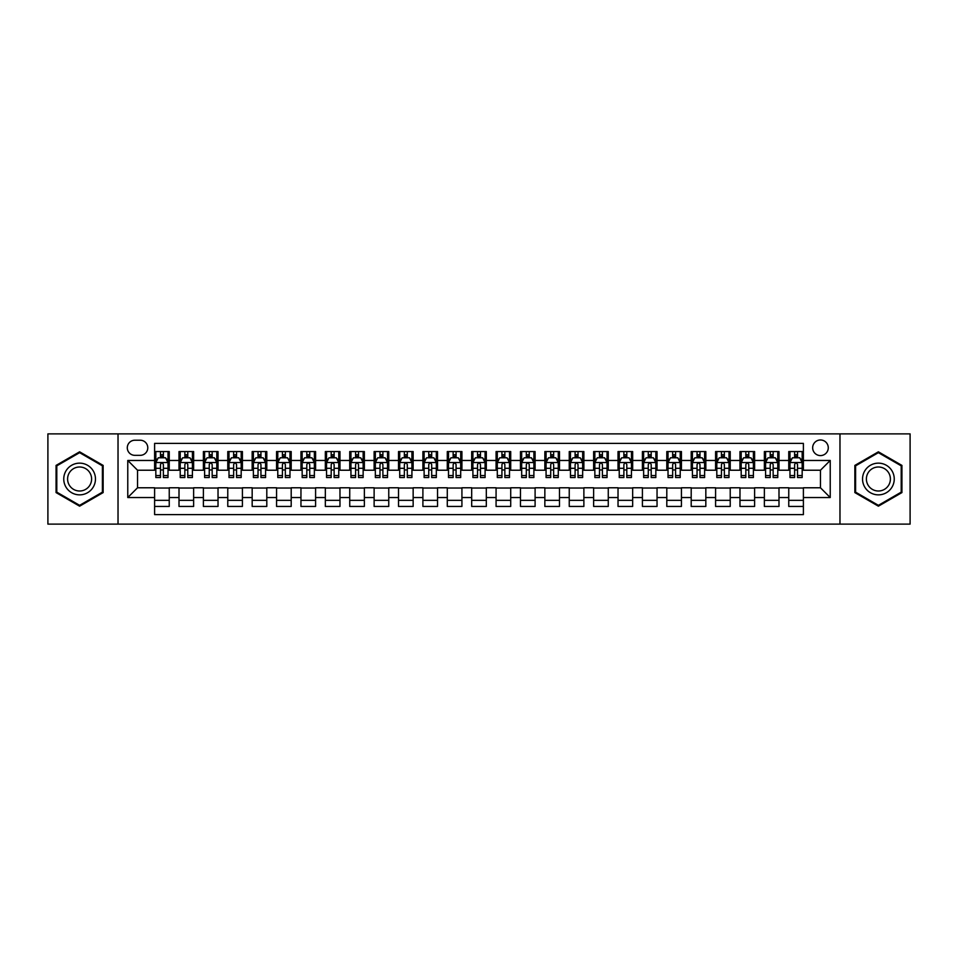 <?xml version="1.0" encoding="UTF-8"?>
<svg xmlns="http://www.w3.org/2000/svg" width="958" height="958" viewBox="0 0 958 958"><rect width="100%" height="100%" fill="white"/><g stroke="black" fill="none" stroke-linecap="round" stroke-linejoin="round"><path stroke-width="1.44" d="M820.467 439.973A7.808 7.808 0 0 0 812.659 447.781A7.808 7.808 0 0 0 820.467 455.589A7.808 7.808 0 0 0 828.275 447.781A7.808 7.808 0 0 0 820.467 439.973M839.974 524.122L910.1 524.122L910.1 433.878L839.974 433.878L839.974 524.122L118.026 524.122L118.026 433.878L47.9 433.878L47.9 524.122L118.026 524.122M803.391 451.565L788.757 451.565L788.757 460.463L778.998 460.463L778.998 470.222L788.757 470.222L788.757 460.463M778.998 460.463L778.998 451.565L764.364 451.565L764.364 460.463L754.617 460.463L754.617 470.222L764.364 470.222L764.364 460.463M754.617 460.463L754.617 451.565L739.971 451.565L739.971 460.463L730.224 460.463L730.224 470.222L739.971 470.222L739.971 460.463M730.224 460.463L730.224 451.565L715.59 451.565L715.59 460.463L705.83 460.463L705.83 470.222L715.59 470.222L715.59 460.463M705.83 460.463L705.83 451.565L691.197 451.565L691.197 460.463L681.437 460.463L681.437 470.222L691.197 470.222L691.197 460.463M681.437 460.463L681.437 451.565L666.804 451.565L666.804 460.463L657.044 460.463L657.044 470.222L666.804 470.222L666.804 460.463M657.044 460.463L657.044 451.565L642.411 451.565L642.411 460.463L632.663 460.463L632.663 470.222L642.411 470.222L642.411 460.463M632.663 460.463L632.663 451.565L618.03 451.565L618.03 460.463L608.27 460.463L608.27 470.222L618.03 470.222L618.03 460.463M608.27 460.463L608.27 451.565L593.637 451.565L593.637 460.463L583.877 460.463L583.877 470.222L593.637 470.222L593.637 460.463M583.877 460.463L583.877 451.565L569.244 451.565L569.244 460.463L559.484 460.463L559.484 470.222L569.244 470.222L569.244 460.463M559.484 460.463L559.484 451.565L544.851 451.565L544.851 460.463L535.103 460.463L535.103 470.222L544.851 470.222L544.851 460.463M535.103 460.463L535.103 451.565L520.469 451.565L520.469 460.463L510.71 460.463L510.71 470.222L520.469 470.222L520.469 460.463M510.71 460.463L510.71 451.565L496.076 451.565L496.076 460.463L486.317 460.463L486.317 470.222L496.076 470.222L496.076 460.463M486.317 460.463L486.317 451.565L471.683 451.565L471.683 460.463L461.924 460.463L461.924 470.222L471.683 470.222L471.683 460.463M461.924 460.463L461.924 451.565L447.29 451.565L447.29 460.463L437.531 460.463L437.531 470.222L447.29 470.222L447.29 460.463M437.531 460.463L437.531 451.565L422.897 451.565L422.897 460.463L413.149 460.463L413.149 470.222L422.897 470.222L422.897 460.463M413.149 460.463L413.149 451.565L398.516 451.565L398.516 460.463L388.756 460.463L388.756 470.222L398.516 470.222L398.516 460.463M388.756 460.463L388.756 451.565L374.123 451.565L374.123 460.463L364.363 460.463L364.363 470.222L374.123 470.222L374.123 460.463M364.363 460.463L364.363 451.565L349.73 451.565L349.73 460.463L339.97 460.463L339.97 470.222L349.73 470.222L349.73 460.463M339.97 460.463L339.97 451.565L325.337 451.565L325.337 460.463L315.589 460.463L315.589 470.222L325.337 470.222L325.337 460.463M315.589 460.463L315.589 451.565L300.956 451.565L300.956 460.463L291.196 460.463L291.196 470.222L300.956 470.222L300.956 460.463M291.196 460.463L291.196 451.565L276.563 451.565L276.563 460.463L266.803 460.463L266.803 470.222L276.563 470.222L276.563 460.463M266.803 460.463L266.803 451.565L252.17 451.565L252.17 460.463L242.41 460.463L242.41 470.222L252.17 470.222L252.17 460.463M242.41 460.463L242.41 451.565L227.776 451.565L227.776 460.463L218.029 460.463L218.029 470.222L227.776 470.222L227.776 460.463M218.029 460.463L218.029 451.565L203.383 451.565L203.383 460.463L193.636 460.463L193.636 470.222L203.383 470.222L203.383 460.463M193.636 460.463L193.636 451.565L179.002 451.565L179.002 470.222L169.243 470.222L169.243 451.565L154.609 451.565M154.609 506.435L169.243 506.435L169.243 487.778L179.002 487.778L179.002 506.435L193.636 506.435L193.636 487.778L203.383 487.778L203.383 497.537L193.636 497.537M203.383 497.537L203.383 506.435L218.029 506.435L218.029 487.778L227.776 487.778L227.776 497.537L218.029 497.537M227.776 497.537L227.776 506.435L242.41 506.435L242.41 487.778L252.17 487.778L252.17 497.537L242.41 497.537M252.17 497.537L252.17 506.435L266.803 506.435L266.803 487.778L276.563 487.778L276.563 497.537L266.803 497.537M276.563 497.537L276.563 506.435L291.196 506.435L291.196 487.778L300.956 487.778L300.956 497.537L291.196 497.537M300.956 497.537L300.956 506.435L315.589 506.435L315.589 487.778L325.337 487.778L325.337 497.537L315.589 497.537M325.337 497.537L325.337 506.435L339.97 506.435L339.97 487.778L349.73 487.778L349.73 497.537L339.97 497.537M349.73 497.537L349.73 506.435L364.363 506.435L364.363 487.778L374.123 487.778L374.123 497.537L364.363 497.537M374.123 497.537L374.123 506.435L388.756 506.435L388.756 487.778L398.516 487.778L398.516 497.537L388.756 497.537M398.516 497.537L398.516 506.435L413.149 506.435L413.149 487.778L422.897 487.778L422.897 497.537L413.149 497.537M422.897 497.537L422.897 506.435L437.531 506.435L437.531 487.778L447.29 487.778L447.29 497.537L437.531 497.537M447.29 497.537L447.29 506.435L461.924 506.435L461.924 487.778L471.683 487.778L471.683 497.537L461.924 497.537M471.683 497.537L471.683 506.435L486.317 506.435L486.317 487.778L496.076 487.778L496.076 497.537L486.317 497.537M496.076 497.537L496.076 506.435L510.71 506.435L510.71 487.778L520.469 487.778L520.469 497.537L510.71 497.537M520.469 497.537L520.469 506.435L535.103 506.435L535.103 487.778L544.851 487.778L544.851 497.537L535.103 497.537M544.851 497.537L544.851 506.435L559.484 506.435L559.484 487.778L569.244 487.778L569.244 497.537L559.484 497.537M569.244 497.537L569.244 506.435L583.877 506.435L583.877 487.778L593.637 487.778L593.637 497.537L583.877 497.537M593.637 497.537L593.637 506.435L608.27 506.435L608.27 487.778L618.03 487.778L618.03 497.537L608.27 497.537M618.03 497.537L618.03 506.435L632.663 506.435L632.663 487.778L642.411 487.778L642.411 497.537L632.663 497.537M642.411 497.537L642.411 506.435L657.044 506.435L657.044 487.778L666.804 487.778L666.804 497.537L657.044 497.537M666.804 497.537L666.804 506.435L681.437 506.435L681.437 487.778L691.197 487.778L691.197 497.537L681.437 497.537M691.197 497.537L691.197 506.435L705.83 506.435L705.83 487.778L715.59 487.778L715.59 497.537L705.83 497.537M715.59 497.537L715.59 506.435L730.224 506.435L730.224 487.778L739.971 487.778L739.971 497.537L730.224 497.537M739.971 497.537L739.971 506.435L754.617 506.435L754.617 487.778L764.364 487.778L764.364 497.537L754.617 497.537M764.364 497.537L764.364 506.435L778.998 506.435L778.998 487.778L788.757 487.778L788.757 497.537L778.998 497.537M134.85 455.337L140.215 455.337A7.556 7.556 0 0 0 147.783 447.781A7.556 7.556 0 0 0 140.215 440.225L134.85 440.225A7.556 7.556 0 0 0 127.294 447.781A7.556 7.556 0 0 0 134.85 455.337M839.974 433.878L118.026 433.878M803.391 460.463L803.391 443.386L154.609 443.386L154.609 470.222L137.533 470.222L137.533 487.778L154.609 487.778L154.609 514.614L803.391 514.614L803.391 487.778L820.467 487.778L820.467 470.222L803.391 470.222L803.391 460.463L830.227 460.463L830.227 497.537L803.391 497.537M154.609 497.537L127.773 497.537L127.773 460.463L154.609 460.463M788.757 497.537L788.757 506.435L803.391 506.435M154.609 457.661L155.831 457.661M160.465 457.661L163.387 457.661M168.021 457.661L169.243 457.661M154.609 469.971L155.831 469.971M160.465 469.971L163.387 469.971M168.021 469.971L169.243 469.971M154.609 488.029L169.243 488.029M154.609 500.339L169.243 500.339M179.002 469.971L180.224 469.971M184.846 469.971L187.78 469.971M192.414 469.971L193.636 469.971M179.002 457.661L180.224 457.661M184.846 457.661L187.78 457.661M192.414 457.661L193.636 457.661M179.002 488.029L193.636 488.029M179.002 500.339L193.636 500.339M203.383 488.029L218.029 488.029M203.383 500.339L218.029 500.339M203.383 457.661L204.605 457.661M209.239 457.661L212.173 457.661M216.807 457.661L218.029 457.661M203.383 469.971L204.605 469.971M209.239 469.971L212.173 469.971M216.807 469.971L218.029 469.971M227.776 488.029L242.41 488.029M227.776 500.339L242.41 500.339M227.776 457.661L228.998 457.661M233.632 457.661L236.554 457.661M241.188 457.661L242.41 457.661M227.776 469.971L228.998 469.971M233.632 469.971L236.554 469.971M241.188 469.971L242.41 469.971M252.17 488.029L266.803 488.029M252.17 500.339L266.803 500.339M252.17 457.661L253.391 457.661M258.025 457.661L260.947 457.661M265.582 457.661L266.803 457.661M252.17 469.971L253.391 469.971M258.025 469.971L260.947 469.971M265.582 469.971L266.803 469.971M276.563 488.029L291.196 488.029M276.563 500.339L291.196 500.339M276.563 457.661L277.784 457.661M282.418 457.661L285.34 457.661M289.975 457.661L291.196 457.661M276.563 469.971L277.784 469.971M282.418 469.971L285.34 469.971M289.975 469.971L291.196 469.971M300.956 488.029L315.589 488.029M300.956 500.339L315.589 500.339M300.956 457.661L302.165 457.661M306.799 457.661L309.733 457.661M314.368 457.661L315.589 457.661M300.956 469.971L302.165 469.971M306.799 469.971L309.733 469.971M314.368 469.971L315.589 469.971M325.337 488.029L339.97 488.029M325.337 500.339L339.97 500.339M325.337 457.661L326.558 457.661M331.193 457.661L334.126 457.661M338.761 457.661L339.97 457.661M325.337 469.971L326.558 469.971M331.193 469.971L334.126 469.971M338.761 469.971L339.97 469.971M349.73 488.029L364.363 488.029M349.73 500.339L364.363 500.339M349.73 457.661L350.951 457.661M355.586 457.661L358.508 457.661M363.142 457.661L364.363 457.661M349.73 469.971L350.951 469.971M355.586 469.971L358.508 469.971M363.142 469.971L364.363 469.971M374.123 488.029L388.756 488.029M374.123 500.339L388.756 500.339M374.123 457.661L375.344 457.661M379.979 457.661L382.901 457.661M387.535 457.661L388.756 457.661M374.123 469.971L375.344 469.971M379.979 469.971L382.901 469.971M387.535 469.971L388.756 469.971M398.516 488.029L413.149 488.029M398.516 500.339L413.149 500.339M398.516 457.661L399.726 457.661M404.36 457.661L407.294 457.661M411.928 457.661L413.149 457.661M398.516 469.971L399.726 469.971M404.36 469.971L407.294 469.971M411.928 469.971L413.149 469.971M422.897 488.029L437.531 488.029M422.897 500.339L437.531 500.339M422.897 457.661L424.119 457.661M428.753 457.661L431.687 457.661M436.321 457.661L437.531 457.661M422.897 469.971L424.119 469.971M428.753 469.971L431.687 469.971M436.321 469.971L437.531 469.971M447.29 488.029L461.924 488.029M447.29 500.339L461.924 500.339M447.29 457.661L448.512 457.661M453.146 457.661L456.068 457.661M460.702 457.661L461.924 457.661M447.29 469.971L448.512 469.971M453.146 469.971L456.068 469.971M460.702 469.971L461.924 469.971M471.683 488.029L486.317 488.029M471.683 500.339L486.317 500.339M471.683 457.661L472.905 457.661M477.539 457.661L480.461 457.661M485.095 457.661L486.317 457.661M471.683 469.971L472.905 469.971M477.539 469.971L480.461 469.971M485.095 469.971L486.317 469.971M496.076 488.029L510.71 488.029M496.076 500.339L510.71 500.339M496.076 457.661L497.298 457.661M501.932 457.661L504.854 457.661M509.488 457.661L510.71 457.661M496.076 469.971L497.298 469.971M501.932 469.971L504.854 469.971M509.488 469.971L510.71 469.971M520.469 488.029L535.103 488.029M520.469 500.339L535.103 500.339M520.469 457.661L521.679 457.661M526.313 457.661L529.247 457.661M533.881 457.661L535.103 457.661M520.469 469.971L521.679 469.971M526.313 469.971L529.247 469.971M533.881 469.971L535.103 469.971M544.851 488.029L559.484 488.029M544.851 500.339L559.484 500.339M544.851 457.661L546.072 457.661M550.706 457.661L553.64 457.661M558.274 457.661L559.484 457.661M544.851 469.971L546.072 469.971M550.706 469.971L553.64 469.971M558.274 469.971L559.484 469.971M569.244 488.029L583.877 488.029M569.244 500.339L583.877 500.339M569.244 457.661L570.465 457.661M575.099 457.661L578.021 457.661M582.656 457.661L583.877 457.661M569.244 469.971L570.465 469.971M575.099 469.971L578.021 469.971M582.656 469.971L583.877 469.971M593.637 488.029L608.27 488.029M593.637 500.339L608.27 500.339M593.637 457.661L594.858 457.661M599.492 457.661L602.414 457.661M607.049 457.661L608.27 457.661M593.637 469.971L594.858 469.971M599.492 469.971L602.414 469.971M607.049 469.971L608.27 469.971M618.03 488.029L632.663 488.029M618.03 500.339L632.663 500.339M618.03 457.661L619.239 457.661M623.874 457.661L626.807 457.661M631.442 457.661L632.663 457.661M618.03 469.971L619.239 469.971M623.874 469.971L626.807 469.971M631.442 469.971L632.663 469.971M642.411 488.029L657.044 488.029M642.411 500.339L657.044 500.339M642.411 457.661L643.632 457.661M648.267 457.661L651.2 457.661M655.835 457.661L657.044 457.661M642.411 469.971L643.632 469.971M648.267 469.971L651.2 469.971M655.835 469.971L657.044 469.971M666.804 488.029L681.437 488.029M666.804 500.339L681.437 500.339M666.804 457.661L668.025 457.661M672.66 457.661L675.582 457.661M680.216 457.661L681.437 457.661M666.804 469.971L668.025 469.971M672.66 469.971L675.582 469.971M680.216 469.971L681.437 469.971M691.197 488.029L705.83 488.029M691.197 500.339L705.83 500.339M691.197 457.661L692.418 457.661M697.053 457.661L699.975 457.661M704.609 457.661L705.83 457.661M691.197 469.971L692.418 469.971M697.053 469.971L699.975 469.971M704.609 469.971L705.83 469.971M715.59 488.029L730.224 488.029M715.59 500.339L730.224 500.339M715.59 457.661L716.812 457.661M721.446 457.661L724.368 457.661M729.002 457.661L730.224 457.661M715.59 469.971L716.812 469.971M721.446 469.971L724.368 469.971M729.002 469.971L730.224 469.971M739.971 488.029L754.617 488.029M739.971 500.339L754.617 500.339M739.971 457.661L741.193 457.661M745.827 457.661L748.761 457.661M753.395 457.661L754.617 457.661M739.971 469.971L741.193 469.971M745.827 469.971L748.761 469.971M753.395 469.971L754.617 469.971M764.364 488.029L778.998 488.029M764.364 500.339L778.998 500.339M764.364 457.661L765.586 457.661M770.22 457.661L773.154 457.661M777.776 457.661L778.998 457.661M764.364 469.971L765.586 469.971M770.22 469.971L773.154 469.971M777.776 469.971L778.998 469.971M788.757 488.029L803.391 488.029M788.757 500.339L803.391 500.339M788.757 457.661L789.979 457.661M794.613 457.661L797.535 457.661M802.169 457.661L803.391 457.661M788.757 469.971L789.979 469.971M794.613 469.971L797.535 469.971M802.169 469.971L803.391 469.971M137.533 470.222L127.773 460.463M137.533 487.778L127.773 497.537M830.227 460.463L820.467 470.222M830.227 497.537L820.467 487.778M79.61 506.183L103.141 492.592L103.141 465.408L79.61 451.817L56.067 465.408L56.067 492.592L79.61 506.183M901.933 465.408L878.39 451.817L854.859 465.408L854.859 492.592L878.39 506.183L901.933 492.592L901.933 465.408M163.387 454.727L160.465 454.727M168.021 475.551L163.387 475.551L163.387 477.539L168.021 477.539L168.021 462.654L165.578 457.78L158.262 457.78L155.831 462.654L155.831 477.539L160.465 477.539L160.465 475.551L155.831 475.551M155.831 462.654L155.831 451.565M168.021 462.654L168.021 451.565M160.465 457.78L160.465 451.565M163.387 451.565L163.387 457.78M163.387 475.551L163.387 464.486C162.417 462.606 161.435 462.606 160.465 464.486L160.465 475.551M79.61 463.145A15.855 15.855 0 0 0 63.755 479A15.855 15.855 0 0 0 79.61 494.855A15.855 15.855 0 0 0 95.465 479A15.855 15.855 0 0 0 79.61 463.145M79.61 467.001A11.999 11.999 0 0 0 67.599 479A11.999 11.999 0 0 0 79.61 490.999A11.999 11.999 0 0 0 91.609 479A11.999 11.999 0 0 0 79.61 467.001M102.41 492.161L79.61 505.333L56.797 492.161L56.797 465.839L79.61 452.667L102.41 465.839L102.41 492.161M864.667 471.073A15.855 15.855 0 0 0 870.463 492.735A15.855 15.855 0 0 0 892.126 486.927A15.855 15.855 0 0 0 886.318 465.265A15.855 15.855 0 0 0 864.667 471.073M867.996 473.001A11.999 11.999 0 0 0 872.391 489.394A11.999 11.999 0 0 0 888.785 484.999A11.999 11.999 0 0 0 884.39 468.606A11.999 11.999 0 0 0 867.996 473.001M901.203 465.839L901.203 492.161L878.39 505.333L855.59 492.161L855.59 465.839L878.39 452.667L901.203 465.839M187.78 454.727L184.846 454.727M192.414 475.551L187.78 475.551L187.78 477.539L192.414 477.539L192.414 462.654L189.971 457.78L182.655 457.78L180.224 462.654L180.224 477.539L184.846 477.539L184.846 475.551L180.224 475.551M180.224 462.654L180.224 451.565M192.414 462.654L192.414 451.565M184.846 457.78L184.846 451.565M187.78 451.565L187.78 457.78M187.78 475.551L187.78 464.486C186.81 462.606 185.828 462.606 184.846 464.486L184.846 475.551M212.173 454.727L209.239 454.727M216.807 475.551L212.173 475.551L212.173 477.539L216.807 477.539L216.807 462.654L214.364 457.78L207.048 457.78L204.605 462.654L204.605 477.539L209.239 477.539L209.239 475.551L204.605 475.551M204.605 462.654L204.605 451.565M216.807 462.654L216.807 451.565M209.239 457.78L209.239 451.565M212.173 451.565L212.173 457.78M212.173 475.551L212.173 464.486C211.191 462.606 210.221 462.606 209.239 464.486L209.239 475.551M236.554 454.727L233.632 454.727M241.188 475.551L236.554 475.551L236.554 477.539L241.188 477.539L241.188 462.654L238.758 457.78L231.441 457.78L228.998 462.654L228.998 477.539L233.632 477.539L233.632 475.551L228.998 475.551M228.998 462.654L228.998 451.565M241.188 462.654L241.188 451.565M233.632 457.78L233.632 451.565M236.554 451.565L236.554 457.78M236.554 475.551L236.554 464.486C235.584 462.606 234.614 462.606 233.632 464.486L233.632 475.551M260.947 454.727L258.025 454.727M265.582 475.551L260.947 475.551L260.947 477.539L265.582 477.539L265.582 462.654L263.151 457.78L255.834 457.78L253.391 462.654L253.391 477.539L258.025 477.539L258.025 475.551L253.391 475.551M253.391 462.654L253.391 451.565M265.582 462.654L265.582 451.565M258.025 457.78L258.025 451.565M260.947 451.565L260.947 457.78M260.947 475.551L260.947 464.486C259.977 462.606 258.995 462.606 258.025 464.486L258.025 475.551M285.34 454.727L282.418 454.727M289.975 475.551L285.34 475.551L285.34 477.539L289.975 477.539L289.975 462.654L287.532 457.78L280.215 457.78L277.784 462.654L277.784 477.539L282.418 477.539L282.418 475.551L277.784 475.551M277.784 462.654L277.784 451.565M289.975 462.654L289.975 451.565M282.418 457.78L282.418 451.565M285.34 451.565L285.34 457.78M285.34 475.551L285.34 464.486C284.37 462.606 283.388 462.606 282.418 464.486L282.418 475.551M309.733 454.727L306.799 454.727M314.368 475.551L309.733 475.551L309.733 477.539L314.368 477.539L314.368 462.654L311.925 457.78L304.608 457.78L302.165 462.654L302.165 477.539L306.799 477.539L306.799 475.551L302.165 475.551M302.165 462.654L302.165 451.565M314.368 462.654L314.368 451.565M306.799 457.78L306.799 451.565M309.733 451.565L309.733 457.78M309.733 475.551L309.733 464.486C308.751 462.606 307.781 462.606 306.799 464.486L306.799 475.551M334.126 454.727L331.193 454.727M338.761 475.551L334.126 475.551L334.126 477.539L338.761 477.539L338.761 462.654L336.318 457.78L329.001 457.78L326.558 462.654L326.558 477.539L331.193 477.539L331.193 475.551L326.558 475.551M326.558 462.654L326.558 451.565M338.761 462.654L338.761 451.565M331.193 457.78L331.193 451.565M334.126 451.565L334.126 457.78M334.126 475.551L334.126 464.486C333.144 462.606 332.175 462.606 331.193 464.486L331.193 475.551M358.508 454.727L355.586 454.727M363.142 475.551L358.508 475.551L358.508 477.539L363.142 477.539L363.142 462.654L360.711 457.78L353.394 457.78L350.951 462.654L350.951 477.539L355.586 477.539L355.586 475.551L350.951 475.551M350.951 462.654L350.951 451.565M363.142 462.654L363.142 451.565M355.586 457.78L355.586 451.565M358.508 451.565L358.508 457.78M358.508 475.551L358.508 464.486C357.538 462.606 356.556 462.606 355.586 464.486L355.586 475.551M382.901 454.727L379.979 454.727M387.535 475.551L382.901 475.551L382.901 477.539L387.535 477.539L387.535 462.654L385.092 457.78L377.775 457.78L375.344 462.654L375.344 477.539L379.979 477.539L379.979 475.551L375.344 475.551M375.344 462.654L375.344 451.565M387.535 462.654L387.535 451.565M379.979 457.78L379.979 451.565M382.901 451.565L382.901 457.78M382.901 475.551L382.901 464.486C381.931 462.606 380.949 462.606 379.979 464.486L379.979 475.551M407.294 454.727L404.36 454.727M411.928 475.551L407.294 475.551L407.294 477.539L411.928 477.539L411.928 462.654L409.485 457.78L402.168 457.78L399.726 462.654L399.726 477.539L404.36 477.539L404.36 475.551L399.726 475.551M399.726 462.654L399.726 451.565M411.928 462.654L411.928 451.565M404.36 457.78L404.36 451.565M407.294 451.565L407.294 457.78M407.294 475.551L407.294 464.486C406.324 462.606 405.342 462.606 404.36 464.486L404.36 475.551M431.687 454.727L428.753 454.727M436.321 475.551L431.687 475.551L431.687 477.539L436.321 477.539L436.321 462.654L433.878 457.78L426.561 457.78L424.119 462.654L424.119 477.539L428.753 477.539L428.753 475.551L424.119 475.551M424.119 462.654L424.119 451.565M436.321 462.654L436.321 451.565M428.753 457.78L428.753 451.565M431.687 451.565L431.687 457.78M431.687 475.551L431.687 464.486C430.705 462.606 429.735 462.606 428.753 464.486L428.753 475.551M456.068 454.727L453.146 454.727M460.702 475.551L456.068 475.551L456.068 477.539L460.702 477.539L460.702 462.654L458.271 457.78L450.955 457.78L448.512 462.654L448.512 477.539L453.146 477.539L453.146 475.551L448.512 475.551M448.512 462.654L448.512 451.565M460.702 462.654L460.702 451.565M453.146 457.78L453.146 451.565M456.068 451.565L456.068 457.78M456.068 475.551L456.068 464.486C455.098 462.606 454.128 462.606 453.146 464.486L453.146 475.551M480.461 454.727L477.539 454.727M485.095 475.551L480.461 475.551L480.461 477.539L485.095 477.539L485.095 462.654L482.664 457.78L475.336 457.78L472.905 462.654L472.905 477.539L477.539 477.539L477.539 475.551L472.905 475.551M472.905 462.654L472.905 451.565M485.095 462.654L485.095 451.565M477.539 457.78L477.539 451.565M480.461 451.565L480.461 457.78M480.461 475.551L480.461 464.486C479.491 462.606 478.509 462.606 477.539 464.486L477.539 475.551M504.854 454.727L501.932 454.727M509.488 475.551L504.854 475.551L504.854 477.539L509.488 477.539L509.488 462.654L507.045 457.78L499.729 457.78L497.298 462.654L497.298 477.539L501.932 477.539L501.932 475.551L497.298 475.551M497.298 462.654L497.298 451.565M509.488 462.654L509.488 451.565M501.932 457.78L501.932 451.565M504.854 451.565L504.854 457.78M504.854 475.551L504.854 464.486C503.884 462.606 502.902 462.606 501.932 464.486L501.932 475.551M529.247 454.727L526.313 454.727M533.881 475.551L529.247 475.551L529.247 477.539L533.881 477.539L533.881 462.654L531.439 457.78L524.122 457.78L521.679 462.654L521.679 477.539L526.313 477.539L526.313 475.551L521.679 475.551M521.679 462.654L521.679 451.565M533.881 462.654L533.881 451.565M526.313 457.78L526.313 451.565M529.247 451.565L529.247 457.78M529.247 475.551L529.247 464.486C528.265 462.606 527.295 462.606 526.313 464.486L526.313 475.551M553.64 454.727L550.706 454.727M558.274 475.551L553.64 475.551L553.64 477.539L558.274 477.539L558.274 462.654L555.832 457.78L548.515 457.78L546.072 462.654L546.072 477.539L550.706 477.539L550.706 475.551L546.072 475.551M546.072 462.654L546.072 451.565M558.274 462.654L558.274 451.565M550.706 457.78L550.706 451.565M553.64 451.565L553.64 457.78M553.64 475.551L553.64 464.486C552.658 462.606 551.688 462.606 550.706 464.486L550.706 475.551M578.021 454.727L575.099 454.727M582.656 475.551L578.021 475.551L578.021 477.539L582.656 477.539L582.656 462.654L580.225 457.78L572.908 457.78L570.465 462.654L570.465 477.539L575.099 477.539L575.099 475.551L570.465 475.551M570.465 462.654L570.465 451.565M582.656 462.654L582.656 451.565M575.099 457.78L575.099 451.565M578.021 451.565L578.021 457.78M578.021 475.551L578.021 464.486C577.051 462.606 576.069 462.606 575.099 464.486L575.099 475.551M602.414 454.727L599.492 454.727M607.049 475.551L602.414 475.551L602.414 477.539L607.049 477.539L607.049 462.654L604.606 457.78L597.289 457.78L594.858 462.654L594.858 477.539L599.492 477.539L599.492 475.551L594.858 475.551M594.858 462.654L594.858 451.565M607.049 462.654L607.049 451.565M599.492 457.78L599.492 451.565M602.414 451.565L602.414 457.78M602.414 475.551L602.414 464.486C601.444 462.606 600.462 462.606 599.492 464.486L599.492 475.551M626.807 454.727L623.874 454.727M631.442 475.551L626.807 475.551L626.807 477.539L631.442 477.539L631.442 462.654L628.999 457.78L621.682 457.78L619.239 462.654L619.239 477.539L623.874 477.539L623.874 475.551L619.239 475.551M619.239 462.654L619.239 451.565M631.442 462.654L631.442 451.565M623.874 457.78L623.874 451.565M626.807 451.565L626.807 457.78M626.807 475.551L626.807 464.486C625.825 462.606 624.856 462.606 623.874 464.486L623.874 475.551M651.2 454.727L648.267 454.727M655.835 475.551L651.2 475.551L651.2 477.539L655.835 477.539L655.835 462.654L653.392 457.78L646.075 457.78L643.632 462.654L643.632 477.539L648.267 477.539L648.267 475.551L643.632 475.551M643.632 462.654L643.632 451.565M655.835 462.654L655.835 451.565M648.267 457.78L648.267 451.565M651.2 451.565L651.2 457.78M651.2 475.551L651.2 464.486C650.219 462.606 649.249 462.606 648.267 464.486L648.267 475.551M675.582 454.727L672.66 454.727M680.216 475.551L675.582 475.551L675.582 477.539L680.216 477.539L680.216 462.654L677.785 457.78L670.468 457.78L668.025 462.654L668.025 477.539L672.66 477.539L672.66 475.551L668.025 475.551M668.025 462.654L668.025 451.565M680.216 462.654L680.216 451.565M672.66 457.78L672.66 451.565M675.582 451.565L675.582 457.78M675.582 475.551L675.582 464.486C674.612 462.606 673.642 462.606 672.66 464.486L672.66 475.551M699.975 454.727L697.053 454.727M704.609 475.551L699.975 475.551L699.975 477.539L704.609 477.539L704.609 462.654L702.166 457.78L694.849 457.78L692.418 462.654L692.418 477.539L697.053 477.539L697.053 475.551L692.418 475.551M692.418 462.654L692.418 451.565M704.609 462.654L704.609 451.565M697.053 457.78L697.053 451.565M699.975 451.565L699.975 457.78M699.975 475.551L699.975 464.486C699.005 462.606 698.023 462.606 697.053 464.486L697.053 475.551M724.368 454.727L721.446 454.727M729.002 475.551L724.368 475.551L724.368 477.539L729.002 477.539L729.002 462.654L726.559 457.78L719.242 457.78L716.812 462.654L716.812 477.539L721.446 477.539L721.446 475.551L716.812 475.551M716.812 462.654L716.812 451.565M729.002 462.654L729.002 451.565M721.446 457.78L721.446 451.565M724.368 451.565L724.368 457.78M724.368 475.551L724.368 464.486C723.398 462.606 722.416 462.606 721.446 464.486L721.446 475.551M748.761 454.727L745.827 454.727M753.395 475.551L748.761 475.551L748.761 477.539L753.395 477.539L753.395 462.654L750.952 457.78L743.636 457.78L741.193 462.654L741.193 477.539L745.827 477.539L745.827 475.551L741.193 475.551M741.193 462.654L741.193 451.565M753.395 462.654L753.395 451.565M745.827 457.78L745.827 451.565M748.761 451.565L748.761 457.78M748.761 475.551L748.761 464.486C747.779 462.606 746.809 462.606 745.827 464.486L745.827 475.551M773.154 454.727L770.22 454.727M777.776 475.551L773.154 475.551L773.154 477.539L777.776 477.539L777.776 462.654L775.345 457.78L768.029 457.78L765.586 462.654L765.586 477.539L770.22 477.539L770.22 475.551L765.586 475.551M765.586 462.654L765.586 451.565M777.776 462.654L777.776 451.565M770.22 457.78L770.22 451.565M773.154 451.565L773.154 457.78M773.154 475.551L773.154 464.486C772.172 462.606 771.202 462.606 770.22 464.486L770.22 475.551M797.535 454.727L794.613 454.727M802.169 475.551L797.535 475.551L797.535 477.539L802.169 477.539L802.169 462.654L799.738 457.78L792.422 457.78L789.979 462.654L789.979 477.539L794.613 477.539L794.613 475.551L789.979 475.551M789.979 462.654L789.979 451.565M802.169 462.654L802.169 451.565M794.613 457.78L794.613 451.565M797.535 451.565L797.535 457.78M797.535 475.551L797.535 464.486C796.565 462.606 795.583 462.606 794.613 464.486L794.613 475.551M179.002 497.537L169.243 497.537M179.002 460.463L169.243 460.463M167.961 462.534L155.891 462.534M155.831 459.121L157.591 459.121M166.249 459.121L168.021 459.121M160.465 468.306L155.831 468.306M168.021 468.306L163.387 468.306M163.387 456.283L160.465 456.283M192.354 462.534L180.284 462.534M180.224 459.121L181.984 459.121M190.642 459.121L192.414 459.121M184.846 468.306L180.224 468.306M192.414 468.306L187.78 468.306M187.78 456.283L184.846 456.283M216.748 462.534L204.665 462.534M204.605 459.121L206.377 459.121M215.035 459.121L216.807 459.121M209.239 468.306L204.605 468.306M216.807 468.306L212.173 468.306M212.173 456.283L209.239 456.283M241.129 462.534L229.058 462.534M228.998 459.121L230.77 459.121M239.428 459.121L241.188 459.121M233.632 468.306L228.998 468.306M241.188 468.306L236.554 468.306M236.554 456.283L233.632 456.283M265.522 462.534L253.451 462.534M253.391 459.121L255.151 459.121M263.821 459.121L265.582 459.121M258.025 468.306L253.391 468.306M265.582 468.306L260.947 468.306M260.947 456.283L258.025 456.283M289.915 462.534L277.844 462.534M277.784 459.121L279.544 459.121M288.202 459.121L289.975 459.121M282.418 468.306L277.784 468.306M289.975 468.306L285.34 468.306M285.34 456.283L282.418 456.283M314.308 462.534L302.225 462.534M302.165 459.121L303.937 459.121M312.595 459.121L314.368 459.121M306.799 468.306L302.165 468.306M314.368 468.306L309.733 468.306M309.733 456.283L306.799 456.283M338.689 462.534L326.618 462.534M326.558 459.121L328.331 459.121M336.988 459.121L338.761 459.121M331.193 468.306L326.558 468.306M338.761 468.306L334.126 468.306M334.126 456.283L331.193 456.283M363.082 462.534L351.011 462.534M350.951 459.121L352.724 459.121M361.382 459.121L363.142 459.121M355.586 468.306L350.951 468.306M363.142 468.306L358.508 468.306M358.508 456.283L355.586 456.283M387.475 462.534L375.404 462.534M375.344 459.121L377.105 459.121M385.763 459.121L387.535 459.121M379.979 468.306L375.344 468.306M387.535 468.306L382.901 468.306M382.901 456.283L379.979 456.283M411.868 462.534L399.797 462.534M399.726 459.121L401.498 459.121M410.156 459.121L411.928 459.121M404.36 468.306L399.726 468.306M411.928 468.306L407.294 468.306M407.294 456.283L404.36 456.283M436.261 462.534L424.178 462.534M424.119 459.121L425.891 459.121M434.549 459.121L436.321 459.121M428.753 468.306L424.119 468.306M436.321 468.306L431.687 468.306M431.687 456.283L428.753 456.283M460.642 462.534L448.572 462.534M448.512 459.121L450.284 459.121M458.942 459.121L460.702 459.121M453.146 468.306L448.512 468.306M460.702 468.306L456.068 468.306M456.068 456.283L453.146 456.283M485.035 462.534L472.965 462.534M472.905 459.121L474.665 459.121M483.335 459.121L485.095 459.121M477.539 468.306L472.905 468.306M485.095 468.306L480.461 468.306M480.461 456.283L477.539 456.283M509.428 462.534L497.358 462.534M497.298 459.121L499.058 459.121M507.716 459.121L509.488 459.121M501.932 468.306L497.298 468.306M509.488 468.306L504.854 468.306M504.854 456.283L501.932 456.283M533.822 462.534L521.739 462.534M521.679 459.121L523.451 459.121M532.109 459.121L533.881 459.121M526.313 468.306L521.679 468.306M533.881 468.306L529.247 468.306M529.247 456.283L526.313 456.283M558.203 462.534L546.132 462.534M546.072 459.121L547.844 459.121M556.502 459.121L558.274 459.121M550.706 468.306L546.072 468.306M558.274 468.306L553.64 468.306M553.64 456.283L550.706 456.283M582.596 462.534L570.525 462.534M570.465 459.121L572.237 459.121M580.895 459.121L582.656 459.121M575.099 468.306L570.465 468.306M582.656 468.306L578.021 468.306M578.021 456.283L575.099 456.283M606.989 462.534L594.918 462.534M594.858 459.121L596.618 459.121M605.276 459.121L607.049 459.121M599.492 468.306L594.858 468.306M607.049 468.306L602.414 468.306M602.414 456.283L599.492 456.283M631.382 462.534L619.311 462.534M619.239 459.121L621.012 459.121M629.669 459.121L631.442 459.121M623.874 468.306L619.239 468.306M631.442 468.306L626.807 468.306M626.807 456.283L623.874 456.283M655.775 462.534L643.692 462.534M643.632 459.121L645.405 459.121M654.063 459.121L655.835 459.121M648.267 468.306L643.632 468.306M655.835 468.306L651.2 468.306M651.2 456.283L648.267 456.283M680.156 462.534L668.085 462.534M668.025 459.121L669.798 459.121M678.456 459.121L680.216 459.121M672.66 468.306L668.025 468.306M680.216 468.306L675.582 468.306M675.582 456.283L672.66 456.283M704.549 462.534L692.478 462.534M692.418 459.121L694.179 459.121M702.849 459.121L704.609 459.121M697.053 468.306L692.418 468.306M704.609 468.306L699.975 468.306M699.975 456.283L697.053 456.283M728.942 462.534L716.871 462.534M716.812 459.121L718.572 459.121M727.23 459.121L729.002 459.121M721.446 468.306L716.812 468.306M729.002 468.306L724.368 468.306M724.368 456.283L721.446 456.283M753.335 462.534L741.253 462.534M741.193 459.121L742.965 459.121M751.623 459.121L753.395 459.121M745.827 468.306L741.193 468.306M753.395 468.306L748.761 468.306M748.761 456.283L745.827 456.283M777.716 462.534L765.646 462.534M765.586 459.121L767.358 459.121M776.016 459.121L777.776 459.121M770.22 468.306L765.586 468.306M777.776 468.306L773.154 468.306M773.154 456.283L770.22 456.283M802.109 462.534L790.039 462.534M789.979 459.121L791.751 459.121M800.409 459.121L802.169 459.121M794.613 468.306L789.979 468.306M802.169 468.306L797.535 468.306M797.535 456.283L794.613 456.283"/></g></svg>
